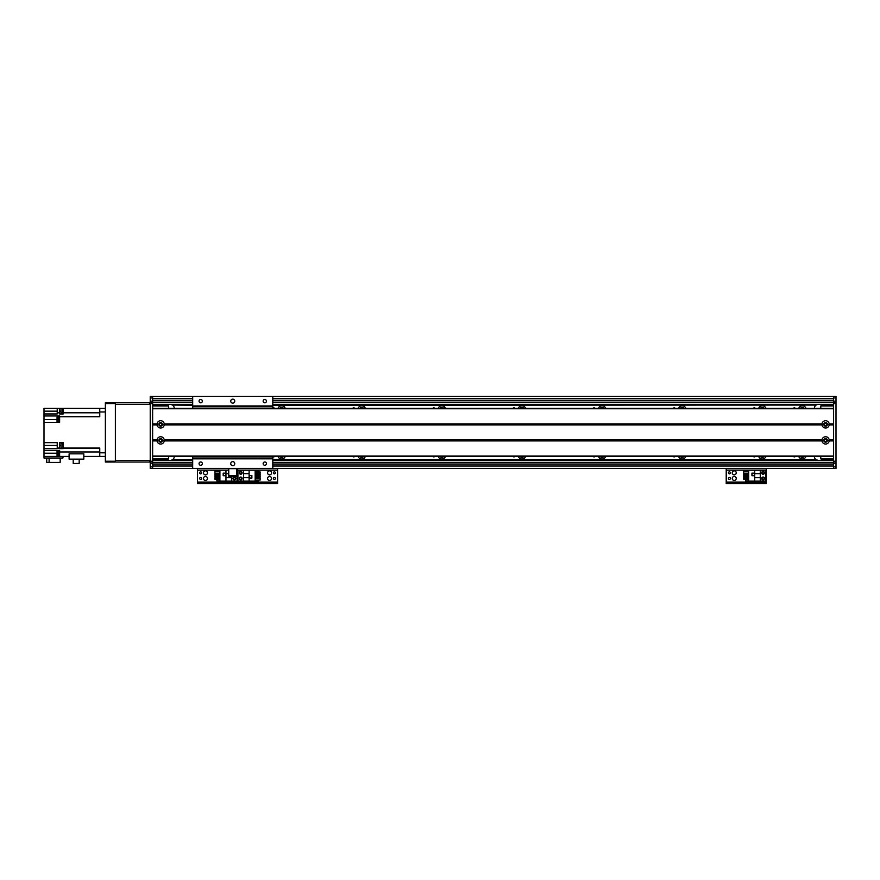 <?xml version="1.0" encoding="UTF-8"?>
<svg xmlns="http://www.w3.org/2000/svg" width="880" height="880" viewBox="0 0 880 880"><rect width="100%" height="100%" fill="white"/><g stroke="black" fill="none" stroke-linecap="round" stroke-linejoin="round"><path stroke-width="1.32" d="M793.199 408.353A1.661 1.661 0 0 1 795.476 408.353M795.476 456.423A1.661 1.661 0 0 1 793.199 456.423M804.199 408.353A2.2 2.2 0 0 0 800.503 408.353M798.743 408.353A3.806 3.806 0 0 1 805.959 408.353M800.503 456.423A2.2 2.2 0 0 0 804.199 456.423M805.959 456.423A3.806 3.806 0 0 1 798.743 456.423M760.452 456.423A2.2 2.2 0 0 0 764.137 456.423M765.908 456.423A3.806 3.806 0 0 1 758.681 456.423M764.137 408.353A2.2 2.2 0 0 0 760.452 408.353M758.681 408.353A3.806 3.806 0 0 1 765.908 408.353M680.339 456.423A2.2 2.2 0 0 0 684.024 456.423M685.795 456.423A3.806 3.806 0 0 1 678.568 456.423M684.024 408.353A2.2 2.2 0 0 0 680.339 408.353M678.568 408.353A3.806 3.806 0 0 1 685.795 408.353M600.226 456.423A2.2 2.2 0 0 0 603.911 456.423M605.682 456.423A3.806 3.806 0 0 1 598.455 456.423M603.911 408.353A2.2 2.2 0 0 0 600.226 408.353M598.455 408.353A3.806 3.806 0 0 1 605.682 408.353M520.113 456.423A2.2 2.2 0 0 0 523.798 456.423M525.569 456.423A3.806 3.806 0 0 1 518.342 456.423M523.798 408.353A2.2 2.2 0 0 0 520.113 408.353M518.342 408.353A3.806 3.806 0 0 1 525.569 408.353M440 456.423A2.2 2.2 0 0 0 443.685 456.423M445.456 456.423A3.806 3.806 0 0 1 438.229 456.423M443.685 408.353A2.2 2.2 0 0 0 440 408.353M438.229 408.353A3.806 3.806 0 0 1 445.456 408.353M359.887 456.423A2.2 2.2 0 0 0 363.572 456.423M365.343 456.423A3.806 3.806 0 0 1 358.116 456.423M363.572 408.353A2.2 2.2 0 0 0 359.887 408.353M358.116 408.353A3.806 3.806 0 0 1 365.343 408.353M279.774 456.423A2.2 2.2 0 0 0 283.459 456.423M285.23 456.423A3.806 3.806 0 0 1 278.003 456.423M283.459 408.353A2.2 2.2 0 0 0 279.774 408.353M278.003 408.353A3.806 3.806 0 0 1 285.23 408.353M833.602 404.349L272.8 404.349M192.687 404.349L152.636 404.349M192.687 460.361L170.258 460.427A4.004 4.004 0 0 0 171.006 460.361L172.568 459.701A4.004 4.004 0 0 0 174.262 456.423M174.262 408.353A4.004 4.004 0 0 0 172.568 405.075L171.006 404.415A4.004 4.004 0 0 0 170.951 404.415M833.602 460.427L272.8 460.427M192.687 460.427L152.636 460.427M755.425 456.423A1.661 1.661 0 0 1 753.148 456.423M753.148 408.353A1.661 1.661 0 0 1 755.425 408.353M675.312 456.423A1.661 1.661 0 0 1 673.035 456.423M673.035 408.353A1.661 1.661 0 0 1 675.312 408.353M595.199 456.423A1.661 1.661 0 0 1 592.922 456.423M592.922 408.353A1.661 1.661 0 0 1 595.199 408.353M515.086 456.423A1.661 1.661 0 0 1 512.809 456.423M512.809 408.353A1.661 1.661 0 0 1 515.086 408.353M434.973 456.423A1.661 1.661 0 0 1 432.696 456.423M432.696 408.353A1.661 1.661 0 0 1 434.973 408.353M354.86 456.423A1.661 1.661 0 0 1 352.583 456.423M352.583 408.353A1.661 1.661 0 0 1 354.86 408.353M274.747 456.423A1.661 1.661 0 0 1 272.8 456.676M272.8 408.111A1.661 1.661 0 0 1 274.747 408.353M817.685 404.415A4.004 4.004 0 0 0 817.652 404.415L816.068 405.075A4.004 4.004 0 0 0 814.374 408.353M814.374 456.423A4.004 4.004 0 0 0 816.068 459.701L818.378 460.427M272.8 405.075L816.068 405.075L272.8 405.251M818.378 404.349L272.8 404.415M272.8 459.525L816.068 459.701L272.8 459.701M814.374 460.427L272.8 460.361M192.687 459.701L172.568 459.701L192.687 459.525M192.687 405.251L172.568 405.075L192.687 405.075M192.687 404.415L170.258 404.349M152.636 396.341L836 396.341L836 468.435L833.602 468.435L833.602 396.341L152.636 396.341L152.636 468.435L150.227 468.435L152.636 468.435L150.227 468.435L150.227 396.341L152.636 396.341L150.227 396.341M833.602 402.347L272.8 402.347M192.687 402.347L152.636 402.347M833.602 462.429L272.8 462.429L833.602 462.429M192.687 462.429L152.636 462.429L192.687 462.429M192.687 456.423L192.687 468.435L152.636 468.435L228.745 468.435L228.745 476.454L236.753 476.454L236.753 468.435L833.602 468.435L272.8 468.435L272.8 456.423M152.636 405.152L167.86 405.152L168.652 405.955L168.652 408.353M168.652 456.423L168.652 458.832L167.86 459.624L152.636 459.624M168.652 458.832L152.636 458.832M160.644 423.082A1.298 1.298 0 0 1 161.766 425.029A1.298 1.298 0 0 1 159.522 425.029A1.298 1.298 0 0 1 160.644 423.082M160.644 439.098A1.298 1.298 0 0 1 161.766 441.045A1.298 1.298 0 0 1 159.522 441.045A1.298 1.298 0 0 1 160.644 439.098M152.636 405.955L168.652 405.955M833.602 459.624L821.579 459.624L820.776 458.832L820.776 456.423M820.776 408.353L820.776 405.955L821.579 405.152L833.602 405.152M820.776 405.955L833.602 405.955M825.583 441.694C827.31 440.88 827.31 440.022 825.583 439.098C823.867 440.022 823.867 440.88 825.583 441.694A1.298 1.298 0 0 1 824.461 439.747A1.298 1.298 0 0 1 826.705 439.747A1.298 1.298 0 0 1 825.583 441.694M825.583 425.678C827.31 424.765 827.31 423.896 825.583 423.082C823.867 423.896 823.867 424.765 825.583 425.678A1.298 1.298 0 0 1 824.461 423.731A1.298 1.298 0 0 1 826.705 423.731A1.298 1.298 0 0 1 825.583 425.678M833.602 458.832L820.776 458.832M836 462.033L833.602 462.033M836 402.743L833.602 402.743M829.191 424.875A3.641 3.641 0 0 1 821.975 424.875L821.975 423.874A3.641 3.641 0 0 1 829.191 423.874L829.191 424.875L833.602 424.875L833.602 439.901L829.191 439.901L829.191 440.902A3.641 3.641 0 0 1 821.975 440.902L821.975 439.901A3.641 3.641 0 0 1 829.191 439.901M825.583 422.576A1.804 1.804 0 0 0 824.021 425.282A1.804 1.804 0 0 0 827.145 425.282A1.804 1.804 0 0 0 825.583 422.576M164.252 424.875A3.641 3.641 0 0 1 157.036 424.875L157.036 423.874A3.641 3.641 0 0 1 164.252 423.874L164.252 424.875L821.975 424.875M160.644 422.576A1.804 1.804 0 0 0 159.082 425.282A1.804 1.804 0 0 0 162.206 425.282A1.804 1.804 0 0 0 160.644 422.576M164.252 440.902A3.641 3.641 0 0 1 157.036 440.902L157.036 439.901A3.641 3.641 0 0 1 164.252 439.901L164.252 440.902L821.975 440.902M160.644 438.603A1.804 1.804 0 0 0 159.082 441.298A1.804 1.804 0 0 0 162.206 441.298A1.804 1.804 0 0 0 160.644 438.603M825.583 438.603A1.804 1.804 0 0 0 824.021 441.298A1.804 1.804 0 0 0 827.145 441.298A1.804 1.804 0 0 0 825.583 438.603M152.636 424.38L157.399 424.38M163.889 424.38L822.338 424.38M829.191 440.902L833.602 440.902L833.602 456.027L152.636 456.027L152.636 440.902L157.036 440.902M157.399 440.396L152.636 440.396M833.602 440.396L828.828 440.396M157.036 439.901L152.636 439.901L152.636 424.875L157.036 424.875M157.036 423.874L152.636 423.874L152.636 408.76L833.602 408.76L833.602 423.874L829.191 423.874M152.636 456.423L833.602 456.423M152.636 408.353L833.602 408.353M828.828 424.38L833.602 424.38M822.338 440.396L163.889 440.396M240.735 471.449A1.397 1.397 0.3 0 1 241.956 473.55A1.397 1.397 0.3 0 1 239.525 473.55A1.397 1.397 0.3 0 1 240.735 471.449M240.735 477.048A1.397 1.397 0.3 0 1 241.956 479.16A1.397 1.397 0.3 0 1 239.525 479.16A1.397 1.397 0.3 0 1 240.735 477.048M249.106 481.096L255.156 481.096L255.156 470.206L237.93 470.206L237.93 481.096L249.106 481.096L249.106 477.653L243.54 477.653L243.54 481.096M251.878 478.137L251.878 475.574L249.315 475.574L249.315 478.137L251.878 478.137M258.203 480.106L258.203 480.854L255.156 480.854M258.203 471.999L258.203 470.448L255.156 470.448M258.203 473.198L258.203 474.034M258.203 475.233L258.203 476.069M258.203 477.268L258.203 478.104M255.156 471.999L260.128 471.999L260.128 473.198L255.156 473.198M255.156 474.034L260.128 474.034L260.128 475.233L255.156 475.233M255.156 476.069L260.128 476.069L260.128 477.268L255.156 477.268M255.156 478.104L260.128 478.104L260.128 480.106L255.156 480.106M249.106 470.206L249.106 477.653M243.54 477.653L243.54 470.206M249.106 473.649L243.54 473.649M249.392 478.049L251.79 478.049L251.79 475.651L249.392 475.651L249.392 478.049M269.577 476.454A2.002 2.002 0 0 1 271.315 479.457A2.002 2.002 0 0 1 267.839 479.457A2.002 2.002 0 0 1 269.577 476.454M269.577 470.844A2.002 2.002 0 0 1 271.315 473.847A2.002 2.002 0 0 1 267.839 473.847A2.002 2.002 0 0 1 269.577 470.844M274.384 479.435A0.99 0.99 0 0 1 273.537 477.961A0.99 0.99 0 0 1 275.242 477.961A0.99 0.99 0 0 1 274.384 479.435M240.735 473.836A0.99 0.99 0 0 1 239.888 472.351A0.99 0.99 0 0 1 241.593 472.351A0.99 0.99 0 0 1 240.735 473.836M240.735 479.435A0.99 0.99 0 0 1 239.888 477.961A0.99 0.99 0 0 1 241.593 477.961A0.99 0.99 0 0 1 240.735 479.435M274.384 473.836A0.99 0.99 0 0 1 273.537 472.351A0.99 0.99 0 0 1 275.242 472.351A0.99 0.99 0 0 1 274.384 473.836M239.932 483.659L239.932 482.383L237.534 482.383L237.534 483.659L277.585 483.659L277.585 482.383L275.187 482.383L275.187 483.659M239.932 482.383L275.187 482.383M277.585 468.435L277.585 483.659M237.534 483.659L237.534 482.383L235.125 482.383L235.125 483.659L237.534 483.659L237.534 482.383M236.753 470.118L237.534 470.118L237.534 468.435L237.534 482.064L277.585 482.064M152.636 402.743L150.227 402.743L152.636 402.743M152.636 462.033L150.227 462.033M150.227 404.349L150.227 460.427M105.369 461.23L105.369 462.033L115.379 462.033L115.379 461.23L105.369 461.23L105.369 403.546L115.379 403.546L115.379 402.743L105.369 402.743L105.369 403.546M115.379 461.23L115.379 403.546M105.369 408.353L99.759 408.353L99.759 411.961L105.369 411.961L105.369 452.815L99.759 452.815L99.759 456.423L105.369 456.423M99.759 452.815L99.759 448.063L63.228 448.063L63.228 442.64L59.62 442.64L59.62 448.063L57.222 448.063L57.222 442.64L44 442.64L44 422.378L59.62 422.378L59.62 416.724L99.759 416.724L99.759 411.961M63.228 443.377L62.667 443.377L63.228 448.635L59.62 448.635L59.62 448.063M99.759 408.353L63.228 408.331L63.228 413.963L59.62 413.963L59.62 408.353L57.222 408.353L57.222 413.963L44 413.963L44 415.965L59.62 415.965L59.62 416.724M63.228 408.331L62.667 408.331L62.667 413.05L63.228 413.05M62.667 408.452L61.061 408.452L61.061 412.929L62.667 412.929M44 413.963L44 408.353L57.222 408.353M59.62 408.353L62.667 408.353M57.057 419.573L44 419.573L44 422.378M63.228 456.456L62.832 458.029L44 458.029L44 453.222L57.057 453.222M44 442.64L44 453.222M44 419.573L44 415.965M99.759 456.423L83.82 456.423M44 456.423L69.113 456.423M49.104 458.029L49.104 462.429L46.728 462.429L46.728 458.029M49.104 462.429L60.181 462.429L60.181 458.029M44 450.417L59.62 450.417L59.62 456.423M44 448.635L57.222 448.635L57.222 448.063M69.113 453.849L83.82 453.849L83.82 459.151L69.113 459.151L69.113 453.849M59.62 451.209L59.62 456.016M59.224 451.242L58.663 451.242L58.663 455.972L59.224 455.972M58.663 451.363L57.057 451.363L57.057 455.851L58.663 455.851M79.189 459.151L79.189 463.474L73.216 463.474L73.216 459.151M59.62 416.933L59.62 421.74M59.224 416.966L58.663 416.966L58.663 421.696L59.224 421.696M58.663 417.087L57.057 417.087L57.057 421.575L58.663 421.575M62.667 443.498L61.061 443.498L61.061 447.986L62.667 447.986M139.018 462.033L142.219 462.033M122.991 462.033L126.192 462.033M116.182 462.033L149.831 462.033L149.831 460.427L115.379 460.427M115.379 404.349L149.831 404.349L149.831 402.743L115.379 402.743M192.687 408.353L192.687 396.341M192.687 405.955L272.8 405.955L272.8 408.353M272.8 396.341L272.8 405.955M232.749 403.15A2.002 2.002 0 0 1 231.011 400.147A2.002 2.002 0 0 1 234.476 400.147A2.002 2.002 0 0 1 232.749 403.15M200.706 402.798A1.661 1.661 0 0 1 199.265 400.312A1.661 1.661 0 0 1 202.136 400.312A1.661 1.661 0 0 1 200.706 402.798M264.792 402.798A1.661 1.661 0 0 1 263.362 400.312A1.661 1.661 0 0 1 266.222 400.312A1.661 1.661 0 0 1 264.792 402.798M192.687 468.435L272.8 468.435M200.706 465.289A1.661 1.661 0 0 1 199.265 462.803A1.661 1.661 0 0 1 202.136 462.803A1.661 1.661 0 0 1 200.706 465.289M264.792 465.289A1.661 1.661 0 0 1 263.362 462.803A1.661 1.661 0 0 1 266.222 462.803A1.661 1.661 0 0 1 264.792 465.289M232.749 465.641A2.002 2.002 0 0 1 231.011 462.627A2.002 2.002 0 0 1 234.476 462.627A2.002 2.002 0 0 1 232.749 465.641M192.687 458.832L272.8 458.832M205.491 476.454A2.002 2.002 0 0 1 207.218 479.457A2.002 2.002 0 0 1 203.753 479.457A2.002 2.002 0 0 1 205.491 476.454M205.491 470.844A2.002 2.002 0 0 1 207.218 473.847A2.002 2.002 0 0 1 203.753 473.847A2.002 2.002 0 0 1 205.491 470.844M234.333 479.435A0.99 0.99 0 0 1 233.475 477.961A0.99 0.99 0 0 1 235.18 477.961A0.99 0.99 0 0 1 234.333 479.435M200.684 473.836A0.99 0.99 0 0 1 199.826 472.351A0.99 0.99 0 0 1 201.531 472.351A0.99 0.99 0 0 1 200.684 473.836M200.684 479.435A0.99 0.99 0 0 1 199.826 477.961A0.99 0.99 0 0 1 201.531 477.961A0.99 0.99 0 0 1 200.684 479.435M199.881 483.659L199.881 482.383L197.472 482.383L197.472 483.659L235.125 483.659M199.881 482.383L235.125 482.383M277.585 470.118L237.534 470.118L237.534 482.064L197.472 482.064L197.472 483.659M197.472 468.435L197.472 482.064M234.333 479.853A1.397 1.397 -49.9 0 1 233.112 477.752A1.397 1.397 -49.9 0 1 235.543 477.752A1.397 1.397 -49.9 0 1 234.333 479.853M228.745 470.206L219.912 470.206L219.912 481.096L237.138 481.096L236.753 470.206M228.745 473.649L225.962 473.649L225.962 470.206M223.19 473.165L223.19 475.728L225.753 475.728L225.753 473.165L223.19 473.165M216.865 471.196L216.865 470.448L219.912 470.448M216.865 479.303L216.865 480.854L219.912 480.854M216.865 478.104L216.865 477.268M216.865 476.069L216.865 475.233M216.865 474.034L216.865 473.198M219.912 479.303L214.94 479.303L214.94 478.104L219.912 478.104M219.912 477.268L214.94 477.268L214.94 476.069L219.912 476.069M219.912 475.233L214.94 475.233L214.94 474.034L219.912 474.034M219.912 473.198L214.94 473.198L214.94 471.196L219.912 471.196M225.962 481.096L225.962 473.649M231.528 476.454L231.528 481.096M225.962 477.653L231.528 477.653M225.676 473.242L223.278 473.242L223.278 475.651L225.676 475.651L225.676 473.242M734.239 476.454A2.002 2.002 0 0 1 735.966 479.457A2.002 2.002 0 0 1 732.501 479.457A2.002 2.002 0 0 1 734.239 476.454M734.239 470.844A2.002 2.002 0 0 1 735.966 473.847A2.002 2.002 0 0 1 732.501 473.847A2.002 2.002 0 0 1 734.239 470.844M763.081 479.435A0.99 0.99 0 0 1 762.223 477.961A0.99 0.99 0 0 1 763.928 477.961A0.99 0.99 0 0 1 763.081 479.435M729.432 473.836A0.99 0.99 0 0 1 728.574 472.351A0.99 0.99 0 0 1 730.279 472.351A0.99 0.99 0 0 1 729.432 473.836M729.432 479.435A0.99 0.99 0 0 1 728.574 477.961A0.99 0.99 0 0 1 730.279 477.961A0.99 0.99 0 0 1 729.432 479.435M763.081 473.836A0.99 0.99 0 0 1 762.223 472.351A0.99 0.99 0 0 1 763.928 472.351A0.99 0.99 0 0 1 763.081 473.836M728.629 483.659L728.629 482.383L726.22 482.383L726.22 483.659L766.282 483.659L766.282 482.383L763.873 482.383L763.873 483.659M728.629 482.383L763.873 482.383M766.282 468.435L766.282 483.659M726.22 483.659L726.22 482.064L766.282 482.064M726.22 468.435L726.22 482.064M763.081 479.853A1.397 1.397 -49.9 0 1 761.86 477.752A1.397 1.397 -49.9 0 1 764.291 477.752A1.397 1.397 -49.9 0 1 763.081 479.853M763.081 474.254A1.397 1.397 -49.9 0 1 761.86 472.142A1.397 1.397 -49.9 0 1 764.291 472.142A1.397 1.397 -49.9 0 1 763.081 474.254M754.71 470.206L748.66 470.206L748.66 481.096L765.886 481.096L765.886 470.206L754.71 470.206L754.71 473.649L760.276 473.649L760.276 470.206M751.938 473.165L751.938 475.728L754.501 475.728L754.501 473.165L751.938 473.165M745.613 471.196L745.613 470.448L748.66 470.448M745.613 479.303L745.613 480.854L748.66 480.854M745.613 478.104L745.613 477.268M745.613 476.069L745.613 475.233M745.613 474.034L745.613 473.198M748.66 479.303L743.688 479.303L743.688 478.104L748.66 478.104M748.66 477.268L743.688 477.268L743.688 476.069L748.66 476.069M748.66 475.233L743.688 475.233L743.688 474.034L748.66 474.034M748.66 473.198L743.688 473.198L743.688 471.196L748.66 471.196M754.71 481.096L754.71 473.649M760.276 473.649L760.276 481.096M754.71 477.653L760.276 477.653M754.424 473.242L752.026 473.242L752.026 475.651L754.424 475.651L754.424 473.242M833.602 402.413L272.8 402.413M192.687 402.413L152.636 402.413M833.602 462.363L272.8 462.363M192.687 462.363L152.636 462.363M833.602 398.739L272.8 398.739M192.687 398.739L152.636 398.739M833.602 400.741L272.8 400.741M192.687 400.741L152.636 400.741M833.602 464.035L272.8 464.035M192.687 464.035L152.636 464.035M833.602 466.037L272.8 466.037M192.687 466.037L152.636 466.037M836 466.84L833.602 466.84M836 463.628L833.602 463.628M836 461.23L833.602 461.23M836 403.546L833.602 403.546M836 401.148L833.602 401.148M836 397.936L833.602 397.936M152.636 424.71L157.08 424.71M164.208 424.71L822.03 424.71M152.636 424.05L157.08 424.05M164.208 424.05L822.03 424.05M164.252 423.874L821.975 423.874M152.636 440.726L157.08 440.726M829.147 440.726L833.602 440.726M152.636 440.066L157.08 440.066M829.147 440.066L833.602 440.066M164.252 439.901L821.975 439.901M164.208 440.726L822.03 440.726M829.147 424.05L833.602 424.05M829.147 424.71L833.602 424.71M164.208 440.066L822.03 440.066M228.745 468.435L150.227 468.435M152.636 397.936L150.227 397.936M152.636 401.148L150.227 401.148M152.636 403.546L150.227 403.546M152.636 461.23L150.227 461.23M152.636 463.639L150.227 463.639M152.636 466.84L150.227 466.84M228.745 468.677L236.753 468.677M236.753 475.651L228.745 475.651M59.62 411.158L61.061 411.158M59.62 412.808L57.222 412.808M63.228 412.808L99.759 412.808M99.759 416.405L59.62 416.405M59.62 448.382L57.222 448.382M63.228 448.382L99.759 448.382M99.759 451.968L59.62 451.968M44 445.445L57.222 445.445M61.061 445.445L59.62 445.445M44 411.158L57.222 411.158M192.687 458.029L272.8 458.029M192.687 406.758L272.8 406.758M197.472 470.118L228.745 470.118M726.22 470.118L766.282 470.118M833.602 468.435L236.753 468.435"/></g></svg>

